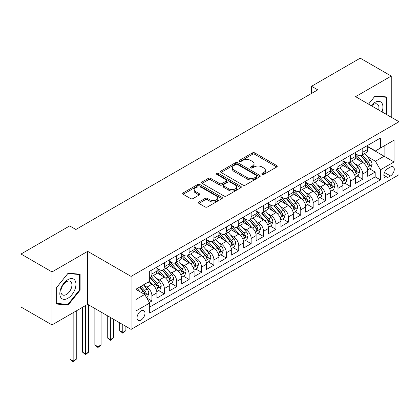 <?xml version="1.0" encoding="UTF-8"?>
<svg xmlns="http://www.w3.org/2000/svg" width="420" height="420" viewBox="0 0 420 420"><rect width="100%" height="100%" fill="white"/><g stroke="black" fill="none" stroke-linecap="round" stroke-linejoin="round"><path stroke-width="0.63" d="M262.101 174.447A1.208 0.698 0 0 0 263.802 174.447L276.738 166.976A1.722 0.992 0 0 0 277.242 166.273A1.722 0.992 0 0 0 276.738 165.575L254.825 152.922A1.722 0.992 0 0 0 252.389 152.922L239.453 160.388A1.208 0.698 0 0 0 239.101 160.881A1.208 0.698 0 0 0 239.453 161.375A1.208 0.698 0 0 0 241.159 161.375L242.834 160.409A5.507 3.181 0 0 1 250.625 160.409L252.452 161.459A5.507 3.181 0 0 1 254.063 163.711A5.507 3.181 0 0 1 252.452 165.958L250.777 166.924A1.208 0.698 0 0 0 250.425 167.417A1.208 0.698 0 0 0 250.777 167.911A1.208 0.698 0 0 0 252.483 167.911L254.153 166.945A5.507 3.181 0 0 1 261.949 166.945L263.771 168A5.507 3.181 0 0 1 265.387 170.247A5.507 3.181 0 0 1 263.771 172.494L262.101 173.46A1.208 0.698 0 0 0 261.744 173.953A1.208 0.698 0 0 0 262.101 174.447L262.101 173.46M141.005 320.082A5.612 3.239 120 0 0 144.674 315.137A5.612 3.239 120 0 0 143.813 310.643A5.612 3.239 120 0 0 141.005 310.921A5.612 3.239 120 0 0 137.34 315.866A5.612 3.239 120 0 0 138.196 320.36A5.612 3.239 120 0 0 141.005 320.082M198.944 201.983A1.722 0.992 0 0 0 198.44 202.687A1.722 0.992 0 0 0 198.944 203.39L205.091 206.939A1.722 0.992 0 0 0 207.527 206.939L221.891 198.644A1.722 0.992 0 0 0 222.395 197.941A1.722 0.992 0 0 0 221.891 197.237L199.978 184.585A1.722 0.992 0 0 0 197.542 184.585L183.172 192.88A1.722 0.992 0 0 0 182.668 193.583A1.722 0.992 0 0 0 183.172 194.287L190.601 198.576A1.722 0.992 0 0 0 193.037 198.576L199.185 195.027A1.722 0.992 0 0 0 199.689 194.323A1.722 0.992 0 0 0 199.185 193.62L195.5 191.494A4.604 2.662 0 0 1 194.156 189.614A4.604 2.662 0 0 1 196.996 187.157A4.604 2.662 0 0 1 202.015 187.73L216.442 196.061A4.604 2.662 0 0 1 217.791 197.941A4.604 2.662 0 0 1 214.951 200.398A4.604 2.662 0 0 1 209.932 199.82L207.527 198.434A1.722 0.992 0 0 0 205.091 198.434L198.944 201.983L198.944 203.39M87.67 251.339L52.007 271.924L21 254.021L21 307.015L52.007 324.917L87.67 304.332L131.082 329.395L131.082 276.402L87.67 251.339L87.67 304.332M391.246 117.243L391.246 76.067L355.588 96.658L399 121.721L131.082 276.402M391.246 76.067L360.239 58.165L311.556 86.273L311.556 93.434M21 254.021L69.683 225.913L75.883 229.493L317.756 89.854L311.556 86.273M242.954 185.078A1.722 0.992 0 0 0 245.39 185.078L259.754 176.783A1.722 0.992 0 0 0 260.258 176.08A1.722 0.992 0 0 0 259.754 175.376L237.841 162.724A1.722 0.992 0 0 0 235.405 162.724L221.041 171.019A1.722 0.992 0 0 0 220.537 171.722A1.722 0.992 0 0 0 221.041 172.426L242.954 185.078M217.319 174.709A1.208 0.698 0 0 1 218.542 174.878L218.542 173.444L240.823 186.307A1.722 0.992 0 0 1 241.327 187.01A1.722 0.992 0 0 1 240.823 187.714L226.459 196.009A1.722 0.992 0 0 1 224.023 196.009L202.109 183.356L202.109 181.949A1.722 0.992 0 0 0 201.6 182.653A1.722 0.992 0 0 0 202.109 183.356M202.109 181.949L208.257 178.4A1.722 0.992 0 0 1 210.688 178.4L219.576 183.53A1.722 0.992 0 0 0 222.012 183.53L226.091 181.178A1.722 0.992 0 0 0 226.595 180.474A1.722 0.992 0 0 0 226.091 179.771L216.841 174.431A1.208 0.698 0 0 1 216.484 173.938A1.208 0.698 0 0 1 217.229 173.292A1.208 0.698 0 0 1 218.542 173.444M149.347 302.453L151.919 300.967L146.774 297.99M143.845 285.343L146.958 287.144A7.014 4.053 60 0 1 151.919 295.738L156.881 292.871L156.881 298.1L164.325 293.8L158.681 290.546M156.251 278.182L159.364 279.983A7.014 4.053 60 0 1 164.325 288.577L169.286 285.71L169.286 290.939L176.726 286.639L171.082 283.385M168.651 271.021L171.764 272.822A7.014 4.053 60 0 1 176.726 281.416L181.687 278.549L181.687 283.778L189.131 279.479L183.488 276.224M181.057 263.86L184.17 265.661A7.014 4.053 60 0 1 189.131 274.255L194.093 271.388L194.093 276.617L201.537 272.318L195.893 269.062M193.457 256.699L196.571 258.5A7.014 4.053 60 0 1 201.537 267.094L206.498 264.227L206.498 269.456L213.938 265.156L208.294 261.901M205.863 249.538L208.976 251.339A7.014 4.053 60 0 1 213.938 259.933L218.899 257.066L218.899 262.295L226.343 257.995L220.7 254.741M218.264 242.377L221.382 244.178A7.014 4.053 60 0 1 226.343 252.772L231.304 249.905L231.304 255.134L238.744 250.834L233.1 247.579M230.669 235.216L233.783 237.017A7.014 4.053 60 0 1 238.744 245.611L243.705 242.744L243.705 247.973L251.15 243.673L245.506 240.419M243.075 228.055L246.188 229.856A7.014 4.053 60 0 1 251.15 238.45L256.111 235.583L256.111 240.812L263.55 236.513L257.911 233.258M255.476 220.894L258.589 222.695A7.014 4.053 60 0 1 263.55 231.284L268.517 228.422L268.517 233.651L275.956 229.352L270.312 226.097M267.881 213.733L270.994 215.534A7.014 4.053 60 0 1 275.956 224.123L280.917 221.261L280.917 226.49L288.362 222.191L282.718 218.935M280.282 206.572L283.4 208.373A7.014 4.053 60 0 1 288.362 216.962L293.323 214.1L293.323 219.329L300.762 215.03L295.118 211.775M292.688 199.411L295.801 201.212A7.014 4.053 60 0 1 300.762 209.8L305.723 206.939L305.723 212.168L313.168 207.869L307.524 204.608M305.093 192.25L308.207 194.05A7.014 4.053 60 0 1 313.168 202.64L318.129 199.778L318.129 205.007L325.568 200.708L319.925 197.447M317.494 185.089L320.607 186.884A7.014 4.053 60 0 1 325.568 195.478L330.53 192.617L330.53 197.841L337.974 193.547L332.33 190.286M329.899 177.928L333.013 179.723A7.014 4.053 60 0 1 337.974 188.317L342.935 185.456L342.935 190.68L350.38 186.386L344.736 183.125M342.3 170.767L345.419 172.562A7.014 4.053 60 0 1 350.38 181.157L355.341 178.295L355.341 183.519L362.78 179.225L362.78 173.996A7.014 4.053 -120 0 0 357.819 165.401L354.706 163.606M357.137 175.964L362.78 179.225M156.881 292.871A7.014 4.053 -120 0 0 151.919 284.277L148.197 282.13M169.286 285.71A7.014 4.053 -120 0 0 164.325 277.116L156.655 272.69M181.687 278.549A7.014 4.053 -120 0 0 176.726 269.955L169.055 265.529M194.093 271.388A7.014 4.053 -120 0 0 189.131 262.794L181.461 258.368M206.498 264.227A7.014 4.053 -120 0 0 201.537 255.633L193.862 251.207M218.899 257.066A7.014 4.053 -120 0 0 213.938 248.472L206.267 244.046M231.304 249.905A7.014 4.053 -120 0 0 226.343 241.311L218.673 236.885M243.705 242.744A7.014 4.053 -120 0 0 238.744 234.15L231.073 229.724M256.111 235.583A7.014 4.053 -120 0 0 251.15 226.989L243.479 222.558M268.517 228.422A7.014 4.053 -120 0 0 263.55 219.828L255.88 215.397M280.917 221.261A7.014 4.053 -120 0 0 275.956 212.667L268.286 208.236M293.323 214.1A7.014 4.053 -120 0 0 288.362 205.506L280.691 201.075M305.723 206.939A7.014 4.053 -120 0 0 300.762 198.345L293.092 193.914M318.129 199.778A7.014 4.053 -120 0 0 313.168 191.184L305.498 186.753M330.53 192.617A7.014 4.053 -120 0 0 325.568 184.023L317.898 179.592M342.935 185.456A7.014 4.053 -120 0 0 337.974 176.862L330.304 172.431M355.341 178.295A7.014 4.053 -120 0 0 350.38 169.701L342.709 165.27M390.443 167.05L387.713 168.625A5.439 3.14 120 0 0 384.158 173.418A5.439 3.14 120 0 0 384.993 177.776A5.439 3.14 120 0 0 387.713 177.508L390.443 175.933A5.439 3.14 120 0 0 393.992 171.14A5.439 3.14 120 0 0 393.162 166.782A5.439 3.14 120 0 0 390.443 167.05M131.082 329.395L399 174.715L399 121.721M136.043 299.46L144.727 294.446L149.688 303.041L149.688 313.068L380.394 179.87L380.394 169.843L375.433 161.249L367.112 156.445M149.688 303.041L136.043 310.921L136.043 289.149L149.688 281.269L149.688 271.246L380.394 138.049L380.394 148.071L394.039 140.196L394.039 161.968L380.394 169.843M156.881 268.238L159.364 269.671A7.014 4.053 60 0 0 162.871 270.018L167.832 267.151A7.014 4.053 -120 0 0 169.286 263.939L169.286 259.933M169.286 261.077L171.764 262.51A7.014 4.053 60 0 0 175.277 262.857L180.238 259.99A7.014 4.053 -120 0 0 181.687 256.778L181.687 252.767M181.687 253.916L184.17 255.35A7.014 4.053 60 0 0 187.677 255.696L192.638 252.829A7.014 4.053 -120 0 0 194.093 249.617L194.093 245.606M194.093 246.755L196.571 248.189A7.014 4.053 60 0 0 200.083 248.535L205.044 245.669A7.014 4.053 -120 0 0 206.498 242.456L206.498 238.445M206.498 239.594L208.976 241.028A7.014 4.053 60 0 0 212.483 241.374L217.445 238.508A7.014 4.053 -120 0 0 218.899 235.295L218.899 231.284M218.899 232.433L221.382 233.861A7.014 4.053 60 0 0 224.889 234.213L229.85 231.347A7.014 4.053 -120 0 0 231.304 228.134L231.304 224.123M231.304 225.272L233.783 226.7A7.014 4.053 60 0 0 237.295 227.052L242.256 224.185A7.014 4.053 -120 0 0 243.705 220.972L243.705 216.962M243.705 218.111L246.188 219.539A7.014 4.053 60 0 0 249.695 219.891L254.657 217.025A7.014 4.053 -120 0 0 256.111 213.811L256.111 209.8M256.111 210.95L258.589 212.378A7.014 4.053 60 0 0 262.101 212.73L267.062 209.864A7.014 4.053 -120 0 0 268.517 206.651L268.517 202.64M268.517 203.789L270.994 205.217A7.014 4.053 60 0 0 274.502 205.569L279.463 202.703A7.014 4.053 -120 0 0 280.917 199.49L280.917 195.478M280.917 196.628L283.4 198.056A7.014 4.053 60 0 0 286.907 198.408L291.869 195.541A7.014 4.053 -120 0 0 293.323 192.328L293.323 188.317M293.323 189.467L295.801 190.895A7.014 4.053 60 0 0 299.308 191.247L304.274 188.381A7.014 4.053 -120 0 0 305.723 185.167L305.723 181.157M305.723 182.301L308.207 183.734A7.014 4.053 60 0 0 311.714 184.081L316.675 181.22A7.014 4.053 -120 0 0 318.129 178.007L318.129 173.996M318.129 175.14L320.607 176.573A7.014 4.053 60 0 0 324.119 176.92L329.081 174.059A7.014 4.053 -120 0 0 330.53 170.846L330.53 166.834M330.53 167.979L333.013 169.412A7.014 4.053 60 0 0 336.52 169.759L341.481 166.898A7.014 4.053 -120 0 0 342.935 163.684L342.935 159.673M342.935 160.818L345.419 162.251A7.014 4.053 60 0 0 348.925 162.598L353.887 159.737A7.014 4.053 -120 0 0 355.341 156.524L355.341 152.513M149.688 307.052L375.186 176.862L375.186 172.064L367.742 176.358L367.742 171.134A7.014 4.053 -120 0 0 362.78 162.54L355.11 158.109M355.341 153.657L357.819 155.09A7.014 4.053 -120 0 0 361.326 155.437A7.014 4.053 -120 0 0 362.78 152.229L362.78 148.218M361.326 155.437L366.287 152.576A7.014 4.053 -120 0 0 367.742 149.363L367.742 145.352M151.919 269.955L151.919 273.966A7.014 4.053 60 0 1 150.465 277.179A7.014 4.053 60 0 1 149.688 277.463M150.465 277.179L155.426 274.312A7.014 4.053 -120 0 0 156.881 271.1L156.881 267.094M164.325 262.794L164.325 266.805A7.014 4.053 60 0 1 162.871 270.018M176.726 255.633L176.726 259.644A7.014 4.053 60 0 1 175.277 262.857M189.131 248.472L189.131 252.483A7.014 4.053 60 0 1 187.677 255.696M201.537 241.311L201.537 245.322A7.014 4.053 60 0 1 200.083 248.535M213.938 234.15L213.938 238.161A7.014 4.053 60 0 1 212.483 241.374M226.343 226.989L226.343 231A7.014 4.053 60 0 1 224.889 234.213M238.744 219.828L238.744 223.839A7.014 4.053 60 0 1 237.295 227.052M251.15 212.667L251.15 216.678A7.014 4.053 60 0 1 249.695 219.891M263.55 205.506L263.55 209.517A7.014 4.053 60 0 1 262.101 212.73M275.956 198.345L275.956 202.356A7.014 4.053 60 0 1 274.502 205.569M288.362 191.184L288.362 195.195A7.014 4.053 60 0 1 286.907 198.408M300.762 184.023L300.762 188.034A7.014 4.053 60 0 1 299.308 191.247M313.168 176.862L313.168 180.873A7.014 4.053 60 0 1 311.714 184.081M325.568 169.701L325.568 173.712A7.014 4.053 60 0 1 324.119 176.92M337.974 162.54L337.974 166.551A7.014 4.053 60 0 1 336.52 169.759M350.38 155.379L350.38 159.39A7.014 4.053 60 0 1 348.925 162.598M350.38 181.157L350.38 186.386M337.974 188.317L337.974 193.547M325.568 195.478L325.568 200.708M313.168 202.64L313.168 207.869M300.762 209.8L300.762 215.03M288.362 216.962L288.362 222.191M275.956 224.123L275.956 229.352M263.55 231.284L263.55 236.513M251.15 238.45L251.15 243.673M238.744 245.611L238.744 250.834M226.343 252.772L226.343 257.995M213.938 259.933L213.938 265.156M201.537 267.094L201.537 272.318M189.131 274.255L189.131 279.479M176.726 281.416L176.726 286.639M164.325 288.577L164.325 293.8M151.919 295.738L151.919 300.967M144.727 294.446L136.043 289.433M375.433 161.249L384.116 156.235L384.116 145.924L394.039 140.196M367.742 146.785L394.039 161.968M367.742 146.496L375.433 150.938L380.394 148.071M52.007 271.924L52.007 324.917M369.542 168.803L375.186 172.064M375.186 176.862L380.394 179.87M386.048 114.24L387.093 112.943L387.093 96.983L375.123 95.912L368.524 104.123M56.165 304.001L68.135 305.072L80.105 290.183L80.105 274.223L68.135 273.152L56.165 288.041L56.165 304.001M386.474 112.586L387.093 112.943M79.485 289.821L80.105 290.183M66.869 304.343L68.135 305.072M262.579 174.615L263.771 173.927A5.507 3.181 0 0 0 265.387 171.68L265.387 170.247M254.063 163.711L254.063 165.144A5.507 3.181 0 0 1 252.452 167.391L251.26 168.079M276.717 166.992L254.825 154.35A1.722 0.992 0 0 0 252.389 154.35L239.935 161.542M259.754 175.376L259.754 176.783L237.841 164.157A1.722 0.992 0 0 0 235.405 164.157L221.062 172.441L221.041 171.019M256.709 176.573A1.208 0.698 0 0 0 257.066 176.08A1.208 0.698 0 0 0 256.709 175.591L237.473 164.483A1.208 0.698 0 0 0 235.772 164.483L234.003 165.501A5.507 3.181 0 0 0 232.391 167.753A5.507 3.181 0 0 0 234.003 170L247.154 177.592A5.507 3.181 0 0 0 254.945 177.592L256.709 176.573L256.709 178.007A1.208 0.698 0 0 0 257.066 177.513L257.066 176.08M232.391 167.753L232.391 169.181A5.507 3.181 0 0 0 234.003 171.434L234.003 170M256.709 178.007L254.945 179.025A5.507 3.181 0 0 1 247.154 179.025L234.003 171.434M202.13 183.367L208.257 179.834L208.257 178.4M226.595 180.474L226.595 181.907A1.722 0.992 0 0 1 226.091 182.611L222.012 184.963A1.722 0.992 0 0 1 219.576 184.963L210.688 179.834A1.722 0.992 0 0 0 208.257 179.834M218.542 174.878L240.802 187.73M228.8 188.858A4.604 2.662 0 0 0 233.819 189.43A4.604 2.662 0 0 0 236.665 186.979A4.604 2.662 0 0 0 235.316 185.094L230.234 182.159A1.722 0.992 0 0 0 227.797 182.159L223.718 184.517A1.722 0.992 0 0 0 223.214 185.22A1.722 0.992 0 0 0 223.718 185.923L228.8 188.858L228.8 190.286A4.604 2.662 0 0 0 233.819 190.864A4.604 2.662 0 0 0 236.665 188.407L236.665 186.979M223.214 185.22L223.214 186.653A1.722 0.992 0 0 0 223.718 187.352L223.718 185.923M228.8 190.286L223.718 187.352M217.791 197.941L217.791 199.374A4.604 2.662 0 0 1 214.951 201.831A4.604 2.662 0 0 1 209.932 201.254L207.527 199.868A1.722 0.992 0 0 0 205.091 199.868L198.965 203.401M194.156 189.614L194.156 191.042A4.604 2.662 0 0 0 195.5 192.927L195.5 191.494M199.164 195.037L195.5 192.927M221.87 198.66L199.978 186.018A1.722 0.992 0 0 0 197.542 186.018L183.199 194.297M367.637 169.906L370.844 168.053L372.083 164.472A4.646 2.683 -120 0 0 370.272 160.109L364.607 153.547M363.473 162.992L356.748 155.211A13.419 7.749 -120 0 0 355.341 153.736M359.782 160.808L356.024 156.455A11.14 6.431 -120 0 0 355.341 155.71M360.696 155.689L366.429 162.33A4.646 2.683 60 0 1 368.088 165.527L368.424 166.078L369.054 165.995L369.574 164.672A4.646 2.683 -120 0 0 367.915 161.469L362.25 154.906M361.032 155.584L367.19 162.713A2.368 1.365 60 0 1 367.789 163.637L369.574 164.672M382.022 111.914A11.403 6.583 120 0 0 374.876 102.422A11.403 6.583 120 0 0 371.138 105.635M378.625 109.956A7.807 4.505 120 0 0 377.312 104.123A7.807 4.505 120 0 0 373.406 104.512A7.807 4.505 120 0 0 371.6 105.903M368.55 104.139L374.876 96.269L386.474 97.303L386.474 112.765L385.529 113.941M385.702 96.857L386.474 97.303M74.87 289.595A11.403 6.583 120 0 0 71.915 278.581A11.403 6.583 120 0 0 60.905 288.346A11.403 6.583 120 0 0 63.856 299.36A11.403 6.583 120 0 0 74.87 289.595M71.195 288.55A7.807 4.505 120 0 0 70.319 281.363A7.807 4.505 120 0 0 61.635 287.695A7.807 4.505 120 0 0 62.517 294.882A7.807 4.505 120 0 0 71.195 288.55M56.291 303.397L56.291 287.931L67.888 273.504L79.485 274.544L79.485 290.005L67.888 304.432L56.165 303.324M78.713 274.097L79.485 274.544M355.236 177.067L358.439 175.214L359.678 171.633A4.646 2.683 -120 0 0 357.872 167.27L352.202 160.708M351.068 170.153L344.348 162.372A13.419 7.749 -120 0 0 342.935 160.897M347.382 167.969L343.623 163.616A11.14 6.431 -120 0 0 342.935 162.871M348.29 162.85L354.023 169.491A4.646 2.683 60 0 1 355.682 172.688L356.018 173.24L356.648 173.156L357.168 171.833A4.646 2.683 -120 0 0 355.514 168.63L349.844 162.067M348.631 162.745L354.79 169.874A2.368 1.365 60 0 1 355.388 170.803L357.168 171.833M342.83 184.228L346.038 182.375L347.277 178.794A4.646 2.683 -120 0 0 345.466 174.431L339.801 167.869M338.662 177.314L331.942 169.533A13.419 7.749 -120 0 0 330.53 168.058M334.976 175.13L331.217 170.777A11.14 6.431 -120 0 0 330.53 170.032M335.89 170.011L341.623 176.652A4.646 2.683 60 0 1 343.276 179.855L343.618 180.401L344.243 180.316L344.768 178.994A4.646 2.683 -120 0 0 343.108 175.791L337.444 169.228M336.226 169.906L342.384 177.035A2.368 1.365 60 0 1 342.983 177.965L344.768 178.994M330.43 191.389L333.632 189.535L334.871 185.955A4.646 2.683 -120 0 0 333.065 181.592L327.395 175.03M326.261 184.475L319.541 176.694A13.419 7.749 -120 0 0 318.129 175.219M322.576 182.291L318.817 177.938A11.14 6.431 -120 0 0 318.129 177.193M323.484 177.172L329.217 183.813A4.646 2.683 60 0 1 330.876 187.016L331.212 187.567L331.842 187.478L332.362 186.155A4.646 2.683 -120 0 0 330.708 182.952L325.038 176.39M323.82 177.067L329.983 184.196A2.368 1.365 60 0 1 330.577 185.126L332.362 186.155M318.024 198.55L321.232 196.697L322.471 193.116A4.646 2.683 -120 0 0 320.659 188.753L314.99 182.191M313.856 191.636L307.135 183.855A13.419 7.749 -120 0 0 305.723 182.38M310.17 189.452L306.411 185.099A11.14 6.431 -120 0 0 305.723 184.354M311.084 184.338L316.817 190.974A4.646 2.683 60 0 1 318.47 194.177L318.812 194.728L319.436 194.639L319.961 193.316A4.646 2.683 -120 0 0 318.302 190.113L312.637 183.55M311.419 184.228L317.578 191.357A2.368 1.365 60 0 1 318.176 192.286L319.961 193.316M305.618 205.711L308.826 203.858L310.065 200.277A4.646 2.683 -120 0 0 308.254 195.914L302.589 189.352M301.455 198.797L294.73 191.016A13.419 7.749 -120 0 0 293.323 189.541M297.764 196.613L294.005 192.26A11.14 6.431 -120 0 0 293.323 191.515M298.678 191.499L304.411 198.135A4.646 2.683 60 0 1 306.07 201.338L306.406 201.889L307.036 201.799L307.556 200.477A4.646 2.683 -120 0 0 305.897 197.274L300.232 190.712M299.014 191.389L305.172 198.518A2.368 1.365 60 0 1 305.77 199.447L307.556 200.477M293.218 212.872L296.42 211.019L297.665 207.438A4.646 2.683 -120 0 0 295.853 203.075L290.183 196.513M289.049 205.958L282.329 198.177A13.419 7.749 -120 0 0 280.917 196.702M285.364 203.774L281.605 199.421A11.14 6.431 -120 0 0 280.917 198.676M286.272 198.66L292.005 205.296A4.646 2.683 60 0 1 293.664 208.499L294 209.05L294.63 208.96L295.155 207.638A4.646 2.683 -120 0 0 293.496 204.435L287.826 197.873M286.613 198.55L292.772 205.679A2.368 1.365 60 0 1 293.37 206.609L295.155 207.638M280.812 220.033L284.02 218.179L285.259 214.599A4.646 2.683 -120 0 0 283.447 210.236L277.783 203.674M276.644 213.119L269.923 205.338A13.419 7.749 -120 0 0 268.517 203.863M272.958 210.934L269.199 206.582A11.14 6.431 -120 0 0 268.517 205.837M273.871 205.821L279.605 212.457A4.646 2.683 60 0 1 281.258 215.66L281.6 216.211L282.224 216.122L282.749 214.798A4.646 2.683 -120 0 0 281.09 211.596L275.425 205.034M274.207 205.711L280.366 212.84A2.368 1.365 60 0 1 280.964 213.77L282.749 214.798M268.411 227.194L271.614 225.341L272.853 221.76A4.646 2.683 -120 0 0 271.047 217.397L265.377 210.835M264.243 220.28L257.523 212.499A13.419 7.749 -120 0 0 256.111 211.024M260.558 218.096L256.798 213.743A11.14 6.431 -120 0 0 256.111 212.998M261.466 212.982L267.199 219.618A4.646 2.683 60 0 1 268.858 222.821L269.194 223.372L269.824 223.283L270.344 221.959A4.646 2.683 -120 0 0 268.69 218.757L263.02 212.195M261.807 212.872L267.965 220.001A2.368 1.365 60 0 1 268.559 220.93L270.344 221.959M256.006 234.355L259.214 232.502L260.453 228.921A4.646 2.683 -120 0 0 258.641 224.558L252.971 217.996M251.837 227.441L245.117 219.66A13.419 7.749 -120 0 0 243.705 218.185M248.152 225.262L244.393 220.904A11.14 6.431 -120 0 0 243.705 220.159M249.065 220.143L254.798 226.779A4.646 2.683 60 0 1 256.452 229.982L256.793 230.533L257.418 230.444L257.943 229.121A4.646 2.683 -120 0 0 256.284 225.918L250.619 219.356M249.401 220.033L255.559 227.162A2.368 1.365 60 0 1 256.158 228.091L257.943 229.121M243.6 241.516L246.808 239.663L248.047 236.082A4.646 2.683 -120 0 0 246.236 231.719L240.571 225.157M239.437 234.602L232.712 226.821A13.419 7.749 -120 0 0 231.304 225.346M235.751 232.423L231.987 228.071A11.14 6.431 -120 0 0 231.304 227.32M236.66 227.304L242.393 233.94A4.646 2.683 60 0 1 244.052 237.143L244.388 237.694L245.018 237.605L245.537 236.282A4.646 2.683 -120 0 0 243.878 233.079L238.214 226.517M236.996 227.194L243.159 234.323A2.368 1.365 60 0 1 243.752 235.253L245.537 236.282M231.2 248.677L234.402 246.823L235.646 243.243A4.646 2.683 -120 0 0 233.835 238.88L228.165 232.318M227.031 241.763L220.311 233.982A13.419 7.749 -120 0 0 218.899 232.507M223.346 239.584L219.587 235.232A11.14 6.431 -120 0 0 218.899 234.481M224.259 234.465L229.987 241.101A4.646 2.683 60 0 1 231.646 244.303L231.982 244.855L232.612 244.766L233.137 243.442A4.646 2.683 -120 0 0 231.478 240.24L225.808 233.678M224.595 234.355L230.753 241.484A2.368 1.365 60 0 1 231.352 242.414L233.137 243.442M218.794 255.838L222.002 253.984L223.241 250.404A4.646 2.683 -120 0 0 221.429 246.041L215.765 239.479M214.625 248.929L207.905 241.143A13.419 7.749 -120 0 0 206.498 239.668M210.94 246.745L207.181 242.393A11.14 6.431 -120 0 0 206.498 241.642M211.853 241.626L217.586 248.262A4.646 2.683 60 0 1 219.24 251.465L219.581 252.016L220.206 251.927L220.731 250.603A4.646 2.683 -120 0 0 219.072 247.401L213.407 240.839M212.189 241.516L218.347 248.645A2.368 1.365 60 0 1 218.946 249.575L220.731 250.603M206.393 262.999L209.596 261.146L210.835 257.565A4.646 2.683 -120 0 0 209.029 253.202L203.359 246.64M202.225 256.09L195.505 248.304A13.419 7.749 -120 0 0 194.093 246.829M198.539 253.906L194.78 249.553A11.14 6.431 -120 0 0 194.093 248.803M199.447 248.787L205.18 255.423A4.646 2.683 60 0 1 206.84 258.625L207.175 259.177L207.805 259.088L208.325 257.764A4.646 2.683 -120 0 0 206.672 254.562L201.002 248M199.789 248.677L205.947 255.806A2.368 1.365 60 0 1 206.54 256.736L208.325 257.764M193.988 270.16L197.195 268.312L198.434 264.726A4.646 2.683 -120 0 0 196.623 260.363L190.958 253.801M189.819 263.251L183.099 255.465A13.419 7.749 -120 0 0 181.687 253.99M186.134 261.067L182.375 256.715A11.14 6.431 -120 0 0 181.687 255.964M187.047 255.948L192.78 262.584A4.646 2.683 60 0 1 194.434 265.786L194.775 266.338L195.4 266.248L195.925 264.925A4.646 2.683 -120 0 0 194.266 261.723L188.601 255.161M187.383 255.838L193.541 262.967A2.368 1.365 60 0 1 194.14 263.897L195.925 264.925M122.771 324.597L122.771 332.404L125.874 330.614L125.874 326.387M125.874 330.614L122.771 333.191L119.669 330.614L119.669 322.807M119.669 330.614L122.771 332.404L122.771 333.191M181.587 277.321L184.79 275.473L186.029 271.887A4.646 2.683 -120 0 0 184.217 267.524L178.553 260.962M177.418 270.412L170.693 262.626A13.419 7.749 -120 0 0 169.286 261.151M173.733 268.228L169.974 263.875A11.14 6.431 -120 0 0 169.286 263.125M174.641 263.109L180.374 269.745A4.646 2.683 60 0 1 182.033 272.947L182.369 273.499L182.999 273.409L183.519 272.087A4.646 2.683 -120 0 0 181.865 268.884L176.195 262.322M174.977 262.999L181.141 270.133A2.368 1.365 60 0 1 181.734 271.058L183.519 272.087M110.365 317.436L110.365 339.565L113.468 337.774L113.468 319.226M113.468 337.774L110.365 340.352L107.268 337.774L107.268 315.646M107.268 337.774L110.365 339.565L110.365 340.352M169.181 284.482L172.384 282.634L173.628 279.048A4.646 2.683 -120 0 0 171.817 274.685L166.147 268.123M165.013 277.573L158.293 269.787A13.419 7.749 -120 0 0 156.881 268.312M161.327 275.389L157.568 271.036A11.14 6.431 -120 0 0 156.881 270.286M162.241 270.27L167.969 276.906A4.646 2.683 60 0 1 169.628 280.108L169.964 280.66L170.594 280.57L171.119 279.248A4.646 2.683 -120 0 0 169.459 276.045L163.79 269.488M162.577 270.16L168.735 277.294A2.368 1.365 60 0 1 169.334 278.219L171.119 279.248M97.965 310.275L97.965 346.726L101.068 344.935L101.068 312.065M101.068 344.935L97.965 347.513L94.862 344.935L94.862 308.485M94.862 344.935L97.965 346.726L97.965 347.513M156.776 291.643L159.983 289.795L161.222 286.214A4.646 2.683 -120 0 0 159.411 281.846L153.746 275.284M152.607 284.734L149.641 281.295M148.922 282.55L148.444 281.988M149.835 277.431L155.568 284.067A4.646 2.683 60 0 1 157.222 287.269L157.563 287.821L158.193 287.731L158.713 286.409A4.646 2.683 -120 0 0 157.054 283.206L151.389 276.649M150.171 277.321L156.329 284.456A2.368 1.365 60 0 1 156.928 285.38L158.713 286.409M85.559 305.55L85.559 353.887L88.662 352.096L88.662 304.904M88.662 352.096L85.559 354.674L82.462 352.096L82.462 307.34M82.462 352.096L85.559 353.887L85.559 354.674M146.522 297.565L147.578 296.956L148.816 293.375A4.646 2.683 -120 0 0 147.011 289.007L143.441 284.875M140.112 291.784L137.24 288.456M136.521 289.711L136.043 289.159M139.597 287.096L143.162 291.228A4.646 2.683 60 0 1 144.821 294.431L145.157 294.982L145.787 294.893L146.307 293.57A4.646 2.683 -120 0 0 144.653 290.367L141.083 286.241M139.881 286.933L143.929 291.617A2.368 1.365 60 0 1 144.522 292.541L146.307 293.57M73.159 312.711L73.159 361.048L76.256 359.257L76.256 310.921M76.256 359.257L73.159 361.835L70.056 359.257L70.056 314.501M70.056 359.257L73.159 361.048L73.159 361.835M146.958 287.144L151.919 284.277M159.364 279.983L164.325 277.116M171.764 272.822L176.726 269.955M184.17 265.661L189.131 262.794M196.571 258.5L201.537 255.633M208.976 251.339L213.938 248.472M221.382 244.178L226.343 241.311M233.783 237.017L238.744 234.15M246.188 229.856L251.15 226.989M258.589 222.695L263.55 219.828M270.994 215.534L275.956 212.667M283.4 208.373L288.362 205.506M295.801 201.212L300.762 198.345M308.207 194.05L313.168 191.184M320.607 186.884L325.568 184.023M333.013 179.723L337.974 176.862M345.419 172.562L350.38 169.701M357.819 165.401L362.78 162.54M362.78 152.229L367.742 149.363M151.919 273.966L156.881 271.1M164.325 266.805L169.286 263.939M176.726 259.644L181.687 256.778M189.131 252.483L194.093 249.617M201.537 245.322L206.498 242.456M213.938 238.161L218.899 235.295M226.343 231L231.304 228.134M238.744 223.839L243.705 220.972M251.15 216.678L256.111 213.811M263.55 209.517L268.517 206.651M275.956 202.356L280.917 199.49M288.362 195.195L293.323 192.328M300.762 188.034L305.723 185.167M313.168 180.873L318.129 178.007M325.568 173.712L330.53 170.846M337.974 166.551L342.935 163.684M350.38 159.39L355.341 156.524M362.78 173.996L367.742 171.134M384.494 172.494L390.443 175.933M383.87 175.287L387.713 177.508M263.771 173.927L263.771 172.494M250.777 167.911L250.777 166.924M252.452 167.391L252.452 165.958M239.453 161.375L239.453 160.388M252.389 154.35L252.389 152.922M254.825 154.35L254.825 152.922M276.738 166.976L276.738 165.575M235.405 164.157L235.405 162.724M237.841 164.157L237.841 162.724M247.154 179.025L247.154 177.592M254.945 179.025L254.945 177.592M210.688 179.834L210.688 178.4M219.576 184.963L219.576 183.53M222.012 184.963L222.012 183.53M226.091 182.611L226.091 181.178M240.823 187.714L240.823 186.307M205.091 199.868L205.091 198.434M207.527 199.868L207.527 198.434M209.932 201.254L209.932 199.82M199.185 195.027L199.185 193.62M183.172 194.287L183.172 192.88M197.542 186.018L197.542 184.585M199.978 186.018L199.978 184.585M221.891 198.644L221.891 197.237M366.928 167.522L372.052 164.561M356.748 155.211L357.389 154.844M367.915 161.469L370.272 160.109M364.214 163.606L366.429 162.33M354.527 174.683L359.651 171.722M344.348 162.372L344.983 162.005M355.514 168.63L357.872 167.27M351.808 170.767L354.023 169.491M342.122 181.844L347.245 178.883M331.942 169.533L332.582 169.166M343.108 175.791L345.466 174.431M339.402 177.928L341.623 176.652M329.721 189.005L334.84 186.044M319.541 176.694L320.177 176.327M330.708 182.952L333.065 181.592M327.002 185.089L329.217 183.813M317.315 196.166L322.439 193.205M307.135 183.855L307.776 183.488M318.302 190.113L320.659 188.753M314.596 192.25L316.817 190.974M304.909 203.327L310.034 200.366M294.73 191.016L295.37 190.649M305.897 197.274L308.254 195.914M302.195 199.411L304.411 198.135M292.509 210.488L297.633 207.527M282.329 198.177L282.965 197.809M293.496 204.435L295.853 203.075M289.79 206.577L292.005 205.296M280.103 217.649L285.227 214.688M269.923 205.338L270.564 204.971M281.09 211.596L283.447 210.236M277.384 213.738L279.605 212.457M267.703 224.81L272.827 221.849M257.523 212.499L258.158 212.132M268.69 218.757L271.047 217.397M264.983 220.899L267.199 219.618M255.297 231.971L260.421 229.01M245.117 219.66L245.758 219.292M256.284 225.918L258.641 224.558M252.578 228.06L254.798 226.779M242.891 239.132L248.015 236.171M232.712 226.821L233.352 226.453M243.878 233.079L246.236 231.719M240.177 235.221L242.393 233.94M230.491 246.293L235.615 243.332M220.311 233.982L220.952 233.615M231.478 240.24L233.835 238.88M227.771 242.382L229.987 241.101M218.085 253.454L223.209 250.493M207.905 241.143L208.546 240.776M219.072 247.401L221.429 246.041M215.366 249.543L217.586 248.262M205.684 260.615L210.809 257.659M195.505 248.304L196.14 247.936M206.672 254.562L209.029 253.202M202.965 256.704L205.18 255.423M193.279 267.776L198.403 264.821M183.099 255.465L183.74 255.097M194.266 261.723L196.623 260.363M190.559 263.865L192.78 262.584M180.873 274.937L185.997 271.981M170.693 262.626L171.334 262.259M181.865 268.884L184.217 267.524M178.159 271.026L180.374 269.745M168.472 282.098L173.597 279.143M158.293 269.787L158.933 269.419M169.459 276.045L171.817 274.685M165.753 278.187L167.969 276.906M156.067 289.259L161.191 286.304M157.054 283.206L159.411 281.846M153.353 285.348L155.568 284.067M145.315 295.47L148.79 293.465M144.653 290.367L147.011 289.007M141.157 292.388L143.162 291.228"/></g></svg>
